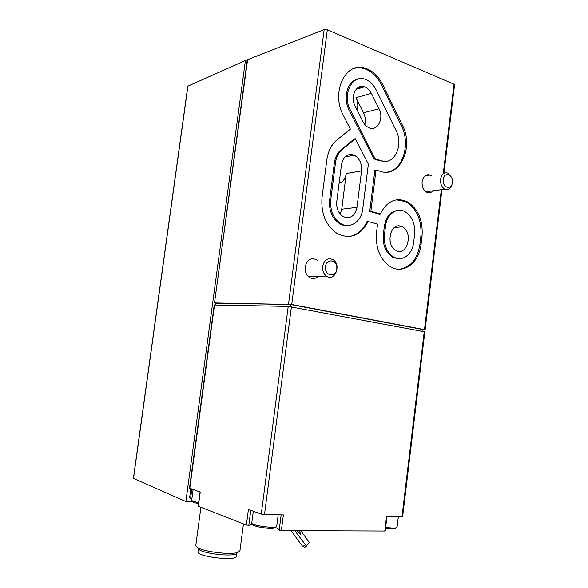 <?xml version="1.0" encoding="UTF-8"?>
<svg xmlns="http://www.w3.org/2000/svg" width="588" height="588" viewBox="0 0 588 588"><rect width="100%" height="100%" fill="white"/><g stroke="black" fill="none" stroke-linecap="round" stroke-linejoin="round"><path stroke-width="0.88" d="M368.36 164.199L362.737 208.975C361.451 221.566 350.139 229.379 340.842 223.653C333.345 218.538 329.978 210.622 330.735 199.883L335.498 162.633C336.307 156.952 338.512 152.586 342.128 149.528L355.336 138.768L368.36 164.199M341.488 164.53C343.355 156.298 347.589 153.181 354.182 155.173C359.555 158.29 362.01 163.53 361.561 170.887L356.975 207.336C354.895 216.171 350.316 219.273 343.238 216.649C338.438 213.437 336.285 208.417 336.762 201.596L341.488 164.53M380.304 213.966C386.867 201.25 395.687 197.09 406.764 201.486C418.031 208.409 423.125 220.022 422.044 236.317L421.059 244.446C419.244 262.932 403.25 274.883 390.189 266.548C379.988 259.352 375.431 248.026 376.526 232.569L377.577 224.116L368.103 221.514C360.672 235.729 350.352 239.735 337.144 233.532C325.892 225.682 320.85 213.642 322.018 197.406L326.84 159.885C328.089 151.153 331.5 144.464 337.071 139.819L350.389 129.117L343.392 115.461C330.5 92.353 345.847 60.704 365.574 68.318C372.755 70.788 378.444 76.197 382.641 84.54L402.449 125.251C414.121 147.243 399.884 178.083 380.487 171.417L376.033 169.983L370.866 211.283L380.304 213.966L379.157 214.091L369.727 211.415L370.866 211.283M431.173 175.65L430.1 175.04C425.94 173.894 423.279 176.091 422.11 181.641C421.816 186.749 423.397 190.321 426.859 192.364C429.152 193.32 431.188 192.798 432.959 190.799M317.564 260.528L316.609 259.786C310.883 257.279 307.076 259.639 305.179 266.856C304.79 271.384 306.142 274.868 309.222 277.308C312.404 279.271 315.374 278.94 318.145 276.294M423.015 329.758L424.499 329.618L291.714 304.496L327.318 29.775L454.605 84.466L443.918 173.306M281.16 514.875L279.19 530.148L281.358 530.611L384.817 531.015L385.228 530.913L386.955 516.639M279.271 529.567L275.735 527.59M252.539 524.533L248.827 525.26L246.372 525.033L198.134 506.195M195.833 545.223L195.767 545.745L198.134 547.913C205.499 552.154 232.157 555.028 238.265 552.272L239.97 550.552L243.461 523.901M198.002 551.434L197.936 551.904C197.649 557.093 238.294 561.459 236.266 556.05L236.589 553.573M198.516 548.435L198.972 549.045M197.634 547.641L199.744 550.074C206.432 553.94 230.467 556.527 236.031 554.006L237.581 552.801M281.358 530.611L283.372 514.912L264.482 514.596L261.263 514.088L248.408 509.443L246.372 525.033M261.263 514.088L288.223 306.399L214.223 304.988M198.303 506.327L200.221 492.016L189.792 488.246L214.51 304.944M288.223 306.399L424.845 331.838L402.604 516.756L386.566 516.631L384.817 531.015M290.09 306.569L290.362 304.474L423.044 329.552L422.823 331.382M215.223 304.959L215.458 303.224L214.495 302.96L247.592 59.689L324.164 29.576L327.318 29.775M215.458 303.224L290.362 304.474M214.782 302.93L291.714 304.496M245.409 60.542L185.874 501.498L133.38 478.367L187.8 86.193L245.409 60.542L247.107 61.181M191.842 488.988L190.585 498.264L189.579 497.882L190.821 488.621M190.585 498.264L191.938 498.308M185.874 501.498L192.577 501.667M300.821 530.685L309.295 542.555L304.937 547.318L302.769 546.59L291.053 530.648M298.667 530.677C300.394 532.912 301.085 534.286 300.755 534.801L297.168 530.67M294.794 530.663L306.466 546.149M305.165 544.767L302.769 546.59M325.458 266.629C326.605 257.426 338.004 260.116 336.762 269.186C335.697 278.308 324.253 275.831 325.458 266.629M322.658 266.327C324.407 259.595 327.92 257.404 333.183 259.749C341.731 265.019 334.587 282.35 326.384 276.081C323.547 273.802 322.305 270.553 322.658 266.327M443.183 179.465C444.153 171.181 453.458 174.371 452.407 182.537C451.496 190.755 442.161 187.741 443.183 179.465M452.363 182.861C451.371 188.256 448.887 190.372 444.925 189.218C441.757 187.315 440.316 183.985 440.588 179.23C441.661 174.07 444.094 172.034 447.902 173.115L451.797 177.944M396.349 199.839L405.602 201.625C416.863 208.542 421.956 220.132 420.876 236.405L419.891 244.52C417.429 259.168 410.608 267.408 399.443 269.223M348.794 236.582C356.85 235.376 362.906 230.393 366.963 221.632L368.103 221.514M353.969 68.458C357.386 67.51 360.878 67.583 364.428 68.686C371.609 71.148 377.29 76.543 381.487 84.87L401.288 125.516C410.667 143.582 403.265 169.52 387.742 172.019M369.727 211.415L374.887 170.175L376.033 169.983M376.055 89.729L396.099 130.565C404.059 145.398 393.879 166.051 380.98 160.634L375.048 158.664L350.345 109.985C341.929 94.778 352.094 74.051 365.119 79.255C369.698 80.894 373.343 84.385 376.055 89.729M386.456 161.288L379.826 160.84L373.902 158.885L349.213 110.279C342.745 98.358 347.258 81.262 357.291 79.284M373.902 158.885L375.048 158.664M379.826 160.84L380.98 160.634M348.272 225.527C345.354 225.932 342.503 225.344 339.724 223.763C332.227 218.662 328.861 210.754 329.618 200.038L334.381 162.847C335.182 157.18 337.394 152.821 341.003 149.764L354.204 139.018L355.336 138.768M414.628 234.281L413.629 242.462C412.431 254.545 402.038 262.299 393.563 257.022C386.779 252.333 383.743 244.887 384.464 234.685L385.5 226.292C386.735 214.444 396.643 207.042 404.772 211.526C412.048 216.09 415.334 223.675 414.628 234.281M399.428 258.683L392.416 257.074C385.632 252.399 382.597 244.968 383.31 234.781L384.354 226.395C386.051 216.751 390.52 211.415 397.753 210.379M400.766 226.196L402.324 226.821C413.871 232.326 406.992 257.25 395.768 250.29C385.456 245.137 390.197 222.521 400.766 226.196M364.803 124.509C365.773 120.525 365.346 116.608 363.509 112.749L355.953 97.704C357.901 101.82 358.29 105.936 357.114 110.066M362.994 121.716L355.159 106.185C349.867 96.55 356.335 83.467 364.597 86.848C367.441 87.891 369.705 90.074 371.396 93.396L379.01 108.809C384.243 118.504 377.481 131.675 369.117 127.809C366.589 126.736 364.545 124.707 362.994 121.716M340.217 214.106L341.724 209.21L346.251 173.541C345.421 178.686 343.039 181.912 339.107 183.228M424.499 329.618L441.331 189.696M443.249 173.769L454.068 83.871M193.092 501.167C192.063 501.851 193.856 502.666 198.479 503.622M253.178 524.173C250.091 525.768 267.481 529.237 273.464 528.193M397.069 527.451L394.511 528.95L385.53 528.414L394.379 528.957M264.482 514.596L291.413 306.774M401.957 516.889L424.249 331.654M288.524 304.128L324.164 29.576M133.483 478.463L187.925 86.083M250.782 510.296L248.827 525.26M385.655 527.37C392.975 528.333 396.782 528.274 397.069 527.201L398.319 516.83M251.811 522.783L251.767 523.114C252.002 525.915 278.396 529.002 276.75 526.039L278.197 514.823M191.71 500.02L191.681 500.234C192.07 500.991 194.378 501.77 198.619 502.571M361.451 87.766L357.445 88.024M420.876 236.405L422.044 236.317M419.891 244.52L421.059 244.446M381.487 84.87L382.641 84.54M401.288 125.516L402.449 125.251M349.213 110.279L350.345 109.985M341.003 149.764L342.128 149.528M334.381 162.847L335.498 162.633M329.618 200.038L330.735 199.883M384.354 226.395L385.5 226.292M383.31 234.781L384.464 234.685M363.509 112.749L379.01 108.809M355.953 97.704L371.396 93.396M346.251 173.541L361.561 170.887M341.724 209.21L356.975 207.336M195.767 545.745L200.905 507.341M197.936 551.904L198.421 548.303M236.031 554.006L238.265 552.272M199.744 550.074L198.134 547.913M425.095 329.78L441.955 189.615M214.495 302.96L247.269 59.954M189.52 488.084L214.223 304.966M200.045 491.95L198.134 506.217M281.152 514.867L279.19 530.148M253.318 511.215L251.767 523.114C252.009 524.65 254.082 525.863 258 526.767L263.27 527.759L271.428 528.325C274.39 528.171 276.162 527.502 276.742 526.319M193.129 489.451L191.681 500.234C191.894 501.733 194.158 502.85 198.479 503.593M430.1 175.04L424.926 175.834M326.384 276.081L308.303 276.551M444.925 189.218L425.808 191.747M364.428 68.686L365.574 68.318M339.724 223.763L340.842 223.653M392.416 257.074L393.563 257.022M405.602 201.625L406.764 201.486M356.108 89.317L364.597 86.848M394.379 227.534L402.324 226.821M344.833 157.018L354.182 155.173"/></g></svg>

